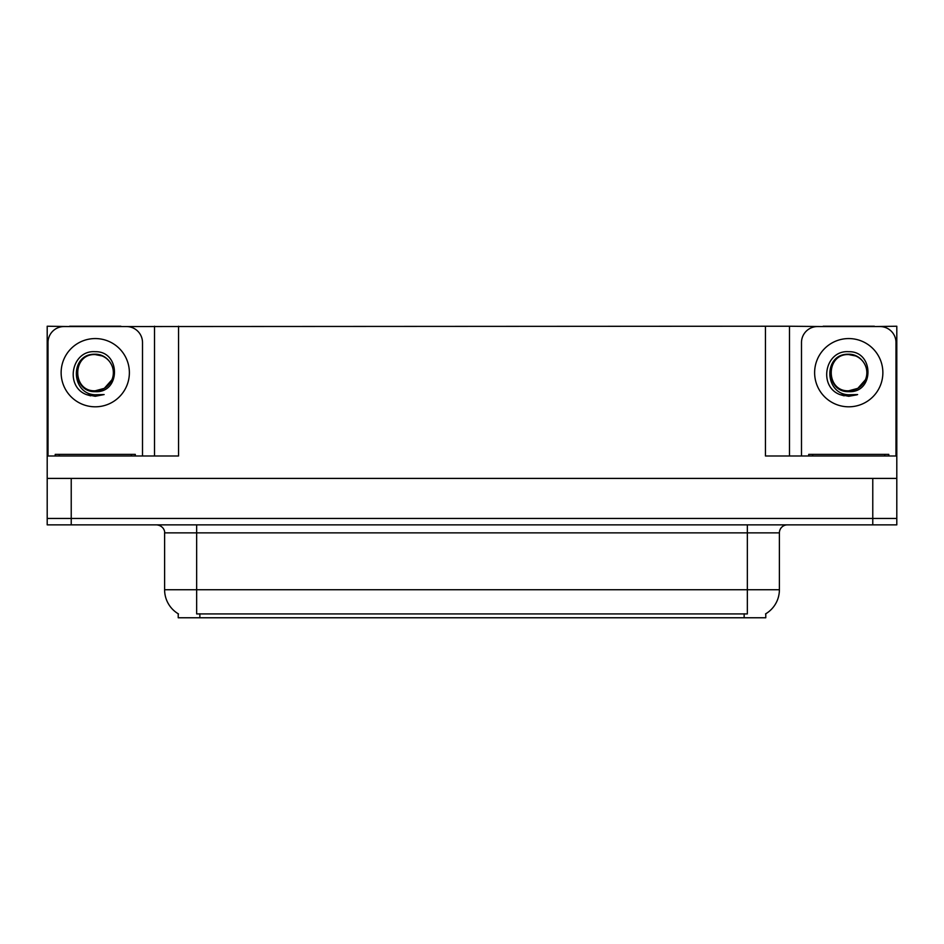 <?xml version="1.0" encoding="UTF-8"?>
<svg xmlns="http://www.w3.org/2000/svg" width="944" height="944" viewBox="0 0 944 944"><rect width="100%" height="100%" fill="white"/><g stroke="black" fill="none" stroke-linecap="round" stroke-linejoin="round"><path stroke-width="1.42" d="M765.773 613.777L765.773 617.765L178.227 617.765L178.227 613.777M71.225 524.864L896.8 524.864L896.8 518.457L47.2 518.457L47.2 478.407L71.225 478.407L71.225 518.457L47.2 518.457L47.2 524.864L71.225 524.864L71.225 518.457L896.8 518.457L896.8 478.407L71.225 478.407M120.879 326.553L765.454 326.235L765.454 455.987L896.8 455.987L896.8 478.407M69.62 326.553L47.2 326.235L47.2 455.987L178.546 455.987L178.546 326.235M47.2 455.987L47.2 478.407M874.38 326.553L896.8 326.235L896.8 455.987M154.521 326.235L154.521 455.987M765.454 326.235L789.479 326.235L789.479 455.987M789.479 326.235L823.121 326.553M874.38 326.235L823.121 326.235M69.62 326.235L120.879 326.235M178.463 613.919A28.037 28.037 0 0 1 164.61 589.729L196.647 589.729L196.647 613.919L747.353 613.919L747.353 589.729L779.39 589.729L779.39 532.864A8.012 8.012 0 0 1 787.402 524.864M164.61 589.729L164.61 532.864C165.023 531.566 163.654 525.596 156.598 524.864M765.537 613.919A28.037 28.037 0 0 0 779.39 589.729M95.25 390.792C102.99 390.486 108.536 386.816 111.923 379.759C117.292 368.384 107.746 353.953 95.25 354.224C69.49 353.327 70.635 394.226 95.25 394.769L104.135 394.557L95.25 396.291L86.435 394.58C64.522 386.462 71.484 349.835 95.25 351.711C120.655 350.979 121.08 393.082 95.25 391.666C71.602 392.456 71.461 353.493 95.25 354.578C71.897 353.457 71.897 391.913 95.25 390.792L104.3 388.362L111.923 379.759A18.101 18.101 0 0 0 102.094 355.935L95.25 354.59M48.002 455.987L48.002 342.578A16.013 16.013 0 0 1 64.015 326.553L126.484 326.553A16.013 16.013 0 0 1 142.509 342.578L142.509 455.987M86.518 394.616L90.671 395.843L86.518 394.616M95.25 396.291L104.135 394.557L95.25 396.291M848.75 390.792C856.479 390.486 862.025 386.816 865.412 379.759C870.781 368.384 861.235 353.953 848.75 354.224C822.979 353.327 824.124 394.226 848.75 394.769L857.624 394.557L848.75 396.291L839.924 394.58C818.011 386.462 824.985 349.835 848.75 351.711C874.156 350.979 874.569 393.082 848.75 391.666C825.091 392.456 824.95 353.493 848.75 354.578C825.398 353.457 825.398 391.913 848.75 390.792L857.801 388.362L865.412 379.759A18.101 18.101 0 0 0 855.583 355.935L848.75 354.59M801.491 455.987L801.491 342.578A16.013 16.013 0 0 1 817.516 326.553L879.985 326.553A16.013 16.013 0 0 1 895.998 342.578L895.998 455.987M840.007 394.616L844.16 395.843M848.75 396.291L856.916 394.828M55.212 455.987L55.212 454.383L135.299 454.383L135.299 455.987M888.788 454.383L888.788 455.987L888.788 454.383L808.701 454.383L808.701 455.987M872.775 478.407L872.775 524.864M744.143 617.765L744.143 613.777M199.857 617.765L199.857 613.777M747.353 524.864L747.353 532.864L164.61 532.864M779.39 532.864L747.353 532.864L747.353 589.729L196.647 589.729L196.647 524.864M95.25 338.566A34.114 34.114 0 0 1 129.375 372.691A34.114 34.114 0 0 1 95.25 406.805A34.114 34.114 0 0 1 61.136 372.691A34.114 34.114 0 0 1 95.25 338.566M111.923 379.759A18.101 18.101 0 0 0 102.094 355.935M848.75 338.566A34.114 34.114 0 0 1 882.864 372.691A34.114 34.114 0 0 1 848.75 406.805A34.114 34.114 0 0 1 814.625 372.691A34.114 34.114 0 0 1 848.75 338.566M865.412 379.759A18.101 18.101 0 0 0 855.583 355.935M131.299 454.383L131.299 455.987M59.212 454.383L59.212 455.987M884.788 454.383L884.788 455.987M812.701 454.383L812.701 455.987"/></g></svg>

